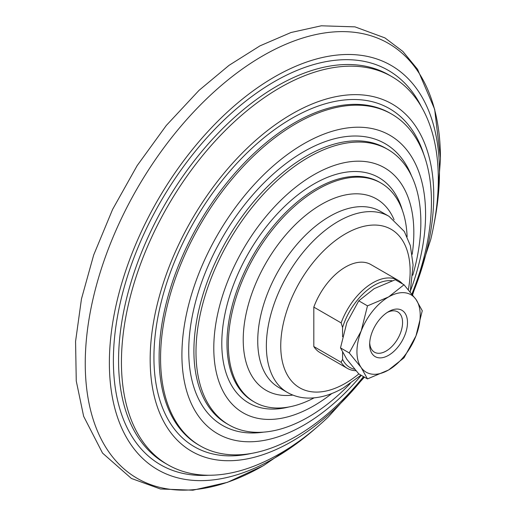 <?xml version="1.0" encoding="UTF-8"?>
<svg xmlns="http://www.w3.org/2000/svg" width="516" height="516" viewBox="0 0 516 516"><rect width="100%" height="100%" fill="white"/><g stroke="black" fill="none" stroke-linecap="round" stroke-linejoin="round"><path stroke-width="0.77" d="M342.566 336.696L342.566 327.505A48.801 28.174 -60 0 1 392.121 280.775M314.063 397.888A126.465 73.014 -60 0 1 254.523 402.106A126.465 73.014 -60 0 1 254.523 256.078A126.465 73.014 -60 0 1 380.989 183.057A126.465 73.014 -60 0 1 407.105 236.734M354.756 369.308A48.801 28.174 -60 0 1 342.566 359.355L342.566 352.396M355.982 370.727A50.832 29.348 -60 0 1 347.339 368.36A50.832 29.348 -60 0 1 341.128 362.309L342.566 359.355M342.566 327.505L341.128 322.887A50.832 29.348 -60 0 1 398.171 280.317A50.832 29.348 -60 0 1 402.564 283.935M341.128 322.887L313.812 307.117A50.832 29.348 -60 0 1 370.856 264.547L398.171 280.317M341.128 362.309L313.812 346.539A50.832 29.348 -60 0 0 320.023 352.589L347.339 368.36M313.812 307.117L313.812 346.539M331.814 393.521A141.455 81.67 -60 0 1 313.812 405.802A141.455 81.67 -60 0 1 213.972 340.986A141.455 81.67 -60 0 1 325.848 168.7A141.455 81.67 -60 0 1 412.2 254.285M350.241 383.556A158.999 91.796 -60 0 1 308.42 417.018A158.999 91.796 -60 0 1 228.923 424.894A158.999 91.796 -60 0 1 228.923 241.295A158.999 91.796 -60 0 1 387.922 149.498A158.999 91.796 -60 0 1 412.781 275.234M361.258 375.306A172.299 99.478 -60 0 1 303.743 425.178A172.299 99.478 -60 0 1 183.619 330.395A172.299 99.478 -60 0 1 343.798 128.51A172.299 99.478 -60 0 1 410.517 290.605M363.516 376.615A191.533 110.579 -60 0 1 296.003 436.407A191.533 110.579 -60 0 1 200.24 445.895A191.533 110.579 -60 0 1 200.234 224.731A191.533 110.579 -60 0 1 391.767 114.152A191.533 110.579 -60 0 1 411.903 294.017M364.115 376.957A200.511 115.765 -60 0 1 291.959 441.406A200.511 115.765 -60 0 1 152.601 327.963A200.511 115.765 -60 0 1 343.333 95.434A200.511 115.765 -60 0 1 412.368 294.604M364.425 377.138L328.234 417.012A224.06 129.361 -60 0 1 279.872 453.661A224.06 129.361 -60 0 1 167.842 464.755A224.06 129.361 -60 0 1 167.842 206.032A224.06 129.361 -60 0 1 391.908 76.671A224.06 129.361 -60 0 1 430.75 239.443L412.594 294.888M316.044 427.945A233.413 134.76 -60 0 1 304.73 437.4A233.413 134.76 -60 0 1 274.415 458.143A233.413 134.76 -60 0 1 109.682 350.945A233.413 134.76 -60 0 1 294.688 66.719A233.413 134.76 -60 0 1 436.659 208.896A233.413 134.76 -60 0 1 434.13 223.415M367.482 378.905L358.755 373.868L346.804 359.246L340.495 347.887L346.804 322.719L358.755 300.822L374.197 288.644L395.282 279.73L404.009 284.767L388.574 296.945L367.482 305.859L361.181 331.02L349.222 352.925L361.181 367.547L367.482 378.905L388.574 369.991L404.009 357.814L415.961 335.916L422.269 310.748L415.961 299.39L404.009 284.767M340.495 347.887L349.222 352.925M358.755 300.822L367.482 305.859M388.574 296.945A44.731 25.826 120 0 0 361.181 331.02A44.731 25.826 120 0 0 361.181 367.547A44.731 25.826 120 0 0 388.574 369.991A44.731 25.826 120 0 0 415.961 335.916A44.731 25.826 120 0 0 415.961 299.39A44.731 25.826 120 0 0 388.574 296.945M388.574 355.311A26.748 15.448 -60 0 1 369.656 344.391A26.748 15.448 -60 0 1 388.574 311.625A26.748 15.448 -60 0 1 407.485 322.545A26.748 15.448 -60 0 1 388.574 355.311M387.297 312.412A23.272 13.435 -60 0 1 397.746 311.896A23.272 13.435 -60 0 1 401.313 330.543A23.272 13.435 -60 0 1 386.11 351.048A23.272 13.435 -60 0 1 374.474 352.202A23.272 13.435 -60 0 1 369.701 342.895M292.869 395.088A110.476 63.784 -60 0 1 266.101 262.76A110.476 63.784 -60 0 1 394.082 219.777M358.846 373.913A91.493 52.826 -60 0 1 345.443 383.272A91.493 52.826 -60 0 1 280.943 339.934A91.493 52.826 -60 0 1 355.576 228.93A91.493 52.826 -60 0 1 408.343 289.715M287.418 392.457A101.665 58.695 -60 0 1 287.418 275.067A101.665 58.695 -60 0 1 389.083 216.372L380.453 211.392A101.665 58.695 -60 0 0 278.795 270.087A101.665 58.695 -60 0 0 278.795 387.477L287.418 392.457C293.681 396.024 300.544 397.901 308.02 398.088C319.636 398.242 331.407 394.856 343.333 387.929L361.007 375.164M254.523 402.106L253.162 401.325A126.465 73.014 -60 0 1 253.162 255.291A126.465 73.014 -60 0 1 379.634 182.277L380.989 183.057M288.728 407.014A130.129 75.13 -60 0 1 248.744 252.743A130.129 75.13 -60 0 1 402.338 210.225M228.923 424.894L226.834 423.688A158.999 91.796 -60 0 1 226.834 240.088A158.999 91.796 -60 0 1 385.833 148.292L387.922 149.498M263.599 432.131A162.656 93.912 -60 0 1 222.415 237.541A162.656 93.912 -60 0 1 411.529 175.904M200.24 445.895L198.783 445.056A191.533 110.579 -60 0 1 198.776 223.892A191.533 110.579 -60 0 1 390.309 113.314L391.767 114.152M251.492 453.422A195.19 112.694 -60 0 1 194.358 221.345A195.19 112.694 -60 0 1 423.913 154.781M167.842 464.755L164.972 463.097A224.06 129.361 -60 0 1 164.972 204.375A224.06 129.361 -60 0 1 389.038 75.013L391.908 76.671M208.632 475.255A227.724 131.477 -60 0 1 160.553 201.82A227.724 131.477 -60 0 1 421.391 106.748M264.108 465.206A251.15 145.002 -60 0 1 264.076 465.226A251.15 145.002 -60 0 1 262.838 465.942A251.15 145.002 -60 0 1 85.25 362.935A251.15 145.002 -60 0 1 263.663 55.341A251.15 145.002 -60 0 1 440.425 159.779A251.15 145.002 -60 0 1 440.425 159.812M410.226 291.953L413.09 264.966L410.336 245.545L404.299 231.458L389.083 216.372M440.432 157.941L434.659 109.263L417.573 69.318L402.88 51.458L384.942 37.9L354.969 26.864L321.287 25.8L290.992 32.514L259.987 45.853L229.052 65.338L198.995 90.39L166.307 125.453L137.14 165.642L112.611 209.393L93.68 255.007L81.463 298.945L75.568 341.424L76.258 380.989L83.637 416.302L102.542 453.1L131.399 478.461L160.431 488.987L192.926 490.2L227.459 482.344L262.825 465.954M436.659 208.896L440.425 159.779M304.73 437.4L264.076 465.226"/></g></svg>
